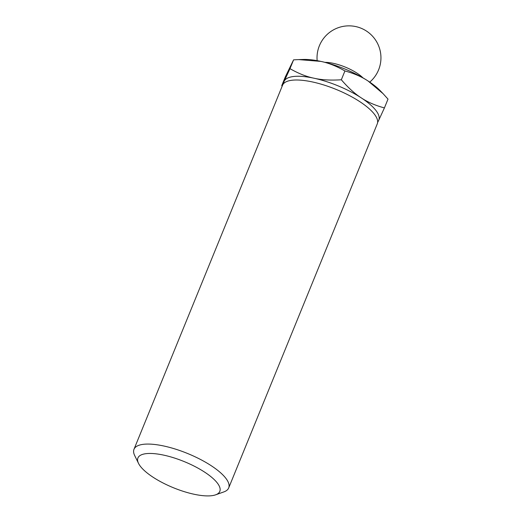 <?xml version="1.0" encoding="UTF-8"?>
<svg xmlns="http://www.w3.org/2000/svg" width="522" height="522" viewBox="0 0 522 522"><rect width="100%" height="100%" fill="white"/><g stroke="black" fill="none" stroke-linecap="round" stroke-linejoin="round"><path stroke-width="0.78" d="M283.681 83.507A51.143 16.365 22.2 0 1 284.222 81.184L281.73 85.693L282.161 86.195M377.621 122.526L378.652 120.445A51.143 16.365 22.2 0 1 377.667 121.861M314.022 78.222C306.375 76.656 298.362 73.465 289.984 68.663L284.222 81.184A51.143 16.365 22.2 0 1 314.022 78.222A51.143 16.365 22.2 0 1 361.237 97.855A51.143 16.365 22.2 0 1 378.652 120.445L384.414 107.917C375.325 105.464 367.592 102.103 361.237 97.855C354.816 93.758 348.181 87.729 341.329 79.775C330.707 80.466 321.604 79.951 314.022 78.222M193.923 494.217A44.22 14.146 22.2 0 1 138.519 463.379A44.22 14.146 22.2 0 1 184.207 461.585A44.22 14.146 22.2 0 1 215.599 494.836A44.22 14.146 22.2 0 1 193.923 494.217M138.519 463.379L134.683 455.543A51.143 16.365 22.2 0 1 133.991 449.292A51.143 16.365 22.2 0 1 187.522 453.468A51.143 16.365 22.2 0 1 228.695 487.939A51.143 16.365 22.2 0 1 223.827 491.92L215.599 494.836M133.991 449.292L282.559 85.23A51.143 16.365 22.2 0 1 336.096 89.406A51.143 16.365 22.2 0 1 377.262 123.877L228.695 487.939M384.414 107.917L388.009 99.108L383.057 93.64L368.101 81.027A51.143 16.365 22.2 0 1 380.329 90.808L383.057 93.64M281.73 85.693L285.325 76.884L293.579 59.847L298.662 59.599L320.886 61.4C328.534 62.973 336.546 66.157 344.925 70.966C354.014 73.419 361.746 76.78 368.101 81.027A51.143 16.365 22.2 0 0 320.886 61.4A51.143 16.365 22.2 0 0 303.51 59.456L298.662 59.599M289.984 68.663L293.579 59.847M341.329 79.775L344.925 70.966M325.004 62.366A25.571 8.182 22.2 0 1 362.934 77.85M369.746 82.124A31.966 31.966 0 0 0 361.061 28.221A31.966 31.966 0 0 0 317.148 60.656"/></g></svg>
